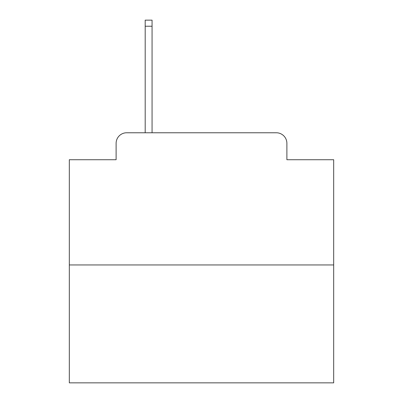 <?xml version="1.0" encoding="UTF-8"?>
<svg xmlns="http://www.w3.org/2000/svg" width="403" height="403" viewBox="0 0 403 403"><rect width="100%" height="100%" fill="white"/><g stroke="black" fill="none" stroke-linecap="round" stroke-linejoin="round"><path stroke-width="0.6" d="M116.114 143.342L116.114 159.729L116.114 143.342A10.574 10.574 0 0 1 126.688 132.768L145.191 132.768L145.191 20.15L152.067 20.15L152.067 132.768L276.312 132.768L126.688 132.768M333.679 264.947L69.321 264.947L69.321 382.85L333.679 382.85L333.679 159.729L286.886 159.729L286.886 143.342A10.574 10.574 0 0 0 276.312 132.768M69.321 264.947L69.321 159.729L116.114 159.729M286.886 159.729L286.886 143.342M145.191 26.23L152.067 26.23"/></g></svg>
